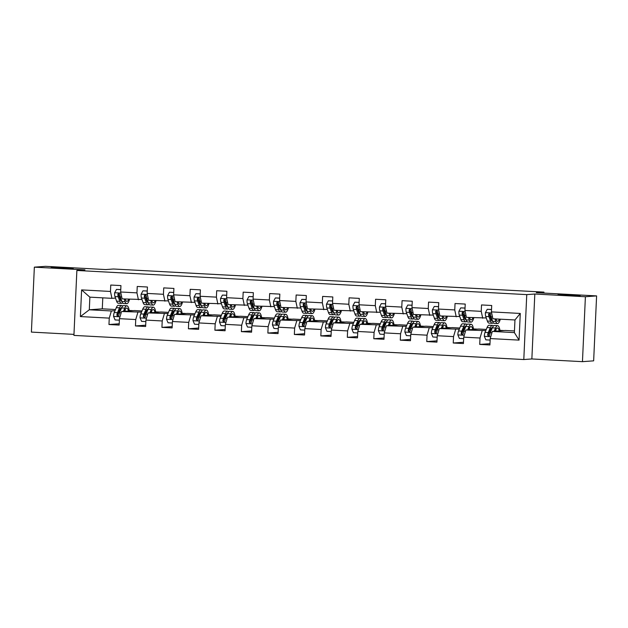<?xml version="1.0" encoding="UTF-8"?>
<svg xmlns="http://www.w3.org/2000/svg" width="628" height="628" viewBox="0 0 628 628"><rect width="100%" height="100%" fill="white"/><g stroke="black" fill="none" stroke-linecap="round" stroke-linejoin="round"><path stroke-width="0.94" d="M558.064 294.556L580.17 295.647L567.476 295.419L558.064 294.556M51.151 267.347L73.256 268.439L60.563 268.219L51.151 267.347M582.454 361.665L593.648 360.841L596.6 295.906L585.398 296.738L534.813 294.022L526.751 294.618L523.799 359.546L531.861 358.949L582.454 361.665L585.398 296.738M526.751 294.618L76.875 270.472L73.923 335.399L523.799 359.546M76.875 270.472L84.937 269.875L34.352 267.159L31.4 332.094L73.971 334.379M34.352 267.159L45.546 266.335L105.81 269.569L113.433 269.004L543.95 292.114L536.336 292.672L596.6 295.906M514.458 330.948L505.305 330.461L492.321 331.419L514.387 332.605L514.96 319.966L492.894 318.781L491.418 311.896L491.708 305.491L481.519 304.941L481.229 311.347L464.932 310.475L465.222 304.07L455.041 303.52L454.75 309.926L438.454 309.055L438.744 302.649L428.555 302.099L428.265 308.505L411.968 307.634L412.258 301.228L402.077 300.679L401.779 307.084L385.482 306.213L385.773 299.807L375.591 299.258L375.301 305.663L359.004 304.792L359.295 298.386L349.105 297.837L348.815 304.242L332.518 303.371L332.809 296.966L322.627 296.416L322.337 302.822L306.032 301.942L306.331 295.545L296.141 294.995L295.851 301.401L279.554 300.522L279.845 294.116L269.655 293.574L269.365 299.98L253.068 299.101L253.359 292.695L243.177 292.153L242.887 298.559L226.59 297.68L226.881 291.274L216.691 290.733L216.401 297.138L200.104 296.259L200.395 289.853L190.206 289.312L189.915 295.717L173.618 294.838L173.909 288.433L163.727 287.891L163.437 294.296L147.14 293.417L147.431 287.012L137.242 286.462L136.951 292.868L120.654 291.996L120.945 285.591L110.756 285.041L110.465 291.447L81.609 289.901L80.4 316.575L89.302 309.785L111.368 310.97L115.01 310.703M491.418 311.896L520.274 313.443L519.066 340.117L490.209 338.571L489.919 344.976L479.729 344.427L489.973 343.673M80.4 316.575L109.256 318.121L108.966 324.527L119.155 325.076L119.446 318.671L135.742 319.542L135.452 325.948L145.633 326.497L145.924 320.092L162.22 320.963L161.93 327.369L172.119 327.918L172.41 321.512L188.706 322.392L188.416 328.797L198.605 329.339L198.895 322.933L215.192 323.812L214.902 330.218L225.083 330.76L225.374 324.354L241.67 325.233L241.38 331.639L251.569 332.181L251.859 325.775L268.156 326.654L267.866 333.06L278.047 333.601L278.345 327.196L294.642 328.075L294.351 334.481L304.533 335.022L304.823 328.617L321.12 329.496L320.829 335.901L331.019 336.443L331.309 330.045L347.606 330.917L347.315 337.322L357.497 337.872L357.787 331.466L374.092 332.338L373.793 338.743L383.983 339.293L384.273 332.887L400.57 333.758L400.279 340.164L410.469 340.714L410.759 334.308L427.056 335.179L426.765 341.585L436.947 342.134L437.237 335.729L453.534 336.6L453.243 343.006L463.433 343.555L463.723 337.15L480.02 338.021L479.729 344.427M464.932 310.475L466.408 317.36L486.268 317.972M490.413 317.666L491.3 317.603M490.711 330.234L490.248 330.273M485.782 330.603L465.835 329.998L478.826 329.033L486.268 329.433M482.704 318.239L481.229 311.347M480.02 338.021L482.131 330.87M463.723 337.15L465.835 329.998M438.454 309.055L439.922 315.939L459.782 316.551M463.927 316.245L464.814 316.182M464.233 328.813L463.762 328.852M459.296 329.182L439.349 328.577L452.341 327.612L459.79 328.012M456.218 316.818L454.75 309.926M453.534 336.6L455.645 329.449M437.237 335.729L439.349 328.577M411.968 307.634L413.444 314.518L433.304 315.13M437.449 314.824L438.328 314.761M437.747 327.392L437.276 327.431M432.81 327.761L412.871 327.157L425.855 326.191L433.304 326.591M429.74 315.397L428.265 308.505M427.056 335.179L429.167 328.028M410.759 334.308L412.871 327.157M385.482 306.213L386.958 313.097L406.818 313.71M410.963 313.403L411.85 313.341M411.262 325.971L410.798 326.011M406.332 326.34L386.385 325.736L399.377 324.77L406.818 325.171M403.255 313.969L401.779 307.084M400.57 333.758L402.681 326.607M384.273 332.887L386.385 325.736M359.004 304.792L360.472 311.676L380.333 312.289M384.477 311.983L385.364 311.912M384.783 324.55L384.312 324.59M379.846 324.919L359.899 324.315L372.891 323.349L380.34 323.75M376.769 312.548L375.301 305.663M374.092 332.338L376.196 325.186M357.787 331.466L359.899 324.315M332.518 303.371L333.994 310.256L353.854 310.868M357.999 310.562L358.886 310.491M358.298 323.13L357.827 323.161M353.36 323.499L333.421 322.886L346.413 321.929L353.854 322.329M350.291 311.127L348.815 304.242M347.606 330.917L349.718 323.765M331.309 330.045L333.421 322.886M306.032 301.942L307.508 308.835L327.369 309.447M331.513 309.141L332.4 309.07M331.82 321.709L331.349 321.74M326.882 322.07L306.935 321.465L319.927 320.508L327.369 320.908M323.805 309.706L322.337 302.822M321.12 329.496L323.232 322.345M304.823 328.617L306.935 321.465M279.554 300.522L281.022 307.414L300.883 308.026M305.027 307.72L305.914 307.649M305.334 320.288L304.863 320.319M300.396 320.649L280.449 320.045L293.441 319.087L300.891 319.487M297.327 308.285L295.851 301.401M294.642 328.075L296.746 320.924M278.345 327.196L280.449 320.045M253.068 299.101L254.544 305.993L274.405 306.605M278.549 306.299L279.436 306.229M278.848 318.867L278.377 318.898M273.91 319.228L253.971 318.624L266.963 317.666L274.405 318.066M270.841 306.864L269.365 299.98M268.156 326.654L270.268 319.503M251.859 325.775L253.971 318.624M226.59 297.68L228.058 304.572L247.919 305.184M252.064 304.87L252.951 304.808M252.37 317.446L251.899 317.478M247.432 317.807L227.485 317.203L240.477 316.245L247.919 316.645M244.355 305.444L242.887 298.559M241.67 325.233L243.782 318.082M225.374 324.354L227.485 317.203M200.104 296.259L201.58 303.151L221.433 303.756M225.578 303.45L226.465 303.387M225.884 316.025L225.413 316.057M220.946 316.386L200.999 315.782L213.991 314.824L221.441 315.225M217.877 304.023L216.401 297.138M215.192 323.812L217.304 316.661M198.895 322.933L200.999 315.782M173.618 294.838L175.094 301.723L194.955 302.335M199.1 302.029L199.987 301.966M199.398 314.604L198.927 314.636M194.46 314.966L174.521 314.361L187.513 313.403L194.955 313.804M191.391 302.602L189.915 295.717M188.706 322.392L190.818 315.232M172.41 321.512L174.521 314.361M147.14 293.417L148.608 300.302L168.469 300.914M172.614 300.608L173.501 300.545M172.92 313.184L172.449 313.215M167.982 313.545L148.035 312.94L161.027 311.983L168.477 312.383M164.905 301.181L163.437 294.296M162.22 320.963L164.332 313.812M145.924 320.092L148.035 312.94M120.654 291.996L122.13 298.881L141.983 299.493M146.136 299.187L147.015 299.124M146.434 311.763L145.963 311.794M141.496 312.124L121.557 311.519L134.541 310.562L141.991 310.962M138.427 299.76L136.951 292.868M135.742 319.542L137.854 312.391M119.446 318.671L121.557 311.519M81.609 289.901L89.875 297.154L111.941 298.339L115.505 298.072M119.65 297.766L120.537 297.703M119.948 310.334L119.477 310.373M102.788 297.845L102.286 308.827L115.505 309.533M102.286 308.827L89.302 309.785L89.875 297.154M111.941 298.339L110.465 291.447M109.256 318.121L111.368 310.97M543.903 293.08L543.95 292.114M129.187 310.444L133.167 310.664M155.666 311.865L159.645 312.085M182.151 313.294L186.131 313.505M208.637 314.714L212.617 314.926M235.115 316.135L239.095 316.347M261.601 317.556L265.581 317.768M288.087 318.977L292.067 319.189M314.565 320.398L318.545 320.61M341.051 321.819L345.031 322.031M367.537 323.239L371.517 323.451M394.015 324.66L397.995 324.872M420.501 326.081L424.481 326.293M446.979 327.502L450.959 327.714M473.465 328.923L477.445 329.135M499.951 330.344L503.931 330.556M519.066 340.117L514.387 332.605M514.96 319.966L520.274 313.443M490.209 338.571L492.321 331.419M108.966 324.527L119.21 323.773M124.752 310.64L125.223 310.664M129.258 310.876L129.808 310.907M151.23 312.061L151.709 312.085M155.736 312.304L156.286 312.328M135.452 325.948L145.696 325.194M177.716 313.482L178.187 313.505M182.222 313.725L182.772 313.749M161.93 327.369L172.174 326.615M204.202 314.903L204.673 314.926M208.7 315.146L209.257 315.17M188.416 328.797L198.66 328.036M230.68 316.324L231.159 316.347M235.186 316.567L235.736 316.591M214.902 330.218L225.146 329.457M257.166 317.744L257.637 317.768M261.672 317.988L262.221 318.019M241.38 331.639L251.624 330.877M283.652 319.165L284.123 319.189M288.15 319.409L288.707 319.44M267.866 333.06L278.11 332.298M310.13 320.586L310.609 320.61M314.636 320.829L315.185 320.861M294.351 334.481L304.596 333.719M336.616 322.007L337.087 322.031M341.122 322.25L341.671 322.282M320.829 335.901L331.074 335.14M363.102 323.428L363.573 323.451M367.6 323.671L368.157 323.703M347.315 337.322L357.56 336.561M389.58 324.849L390.059 324.88M394.086 325.092L394.635 325.123M373.793 338.743L384.046 337.99M416.066 326.27L416.537 326.301M420.572 326.513L421.121 326.544M400.279 340.164L410.524 339.41M442.552 327.69L443.023 327.722M447.05 327.934L447.607 327.965M426.765 341.585L437.01 340.831M469.03 329.119L469.501 329.143M473.536 329.355L474.085 329.386M453.243 343.006L463.495 342.252M495.516 330.54L495.987 330.564M500.021 330.775L500.571 330.807M534.813 294.022L531.861 358.949M120.764 289.641L116.47 289.406L114.618 292.829A4.655 1.177 93.1 0 0 114.979 296.589L116.596 301.157A13.447 3.407 93.1 0 0 118.26 303.214L121.487 303.395A13.447 3.407 93.1 0 0 122.538 302.829M120.097 299.046A11.163 2.834 93.1 0 0 120.56 297.774M124.156 298.991L125.082 301.613A13.447 3.407 93.1 0 0 126.754 303.677A13.447 3.407 93.1 0 0 129.541 299.281M125.262 299.054L125.49 299.682A11.163 2.834 93.1 0 0 126.872 301.393A11.163 2.834 93.1 0 0 128.693 299.234M120.764 289.563L116.47 289.406M126.754 303.677L123.528 303.497A13.447 3.407 -86.9 0 1 121.856 301.44L120.238 296.871A4.655 1.177 -86.9 0 1 119.87 294.422L118.739 293.315L117.836 294.312A4.655 1.177 93.1 0 0 118.205 296.761L119.822 301.33A13.447 3.407 93.1 0 0 121.487 303.395M121.738 301.102A11.163 2.834 -86.9 0 1 121.612 301.11A11.163 2.834 -86.9 0 1 120.223 299.399L118.606 294.83A2.371 0.604 -86.9 0 1 118.48 294.265L117.836 294.312M124.47 311.3L125.019 310.004A11.163 2.834 -86.9 0 1 126.754 308.058A11.163 2.834 -86.9 0 1 128.489 311.009M123.41 311.378L124.784 308.12A13.447 3.407 -86.9 0 1 126.88 305.781A13.447 3.407 -86.9 0 1 129.266 310.946M119.375 320.17L115.081 319.942L113.55 316.339A4.655 1.177 -86.9 0 1 114.257 312.501L116.298 307.665A13.447 3.407 -86.9 0 1 118.386 305.318L121.612 305.498A13.447 3.407 93.1 0 0 119.524 307.838L117.483 312.673A4.655 1.177 93.1 0 0 116.887 315.193L117.915 316.308L118.928 315.303A4.655 1.177 -86.9 0 1 119.516 312.783L121.565 307.948A13.447 3.407 -86.9 0 1 123.653 305.601L126.88 305.781M119.775 309.683A11.163 2.834 -86.9 0 1 120.152 311.284M125.349 311.237A11.163 2.834 93.1 0 0 125.035 309.965M122.601 306.166A13.447 3.407 93.1 0 0 121.612 305.498M116.887 315.193L117.53 315.146A2.371 0.604 -86.9 0 1 117.711 314.557L119.76 309.722A11.163 2.834 -86.9 0 1 121.494 307.775A11.163 2.834 -86.9 0 1 121.628 307.799M147.242 291.062L142.956 290.827L141.096 294.249A4.655 1.177 93.1 0 0 141.457 298.01L143.074 302.578A13.447 3.407 93.1 0 0 144.746 304.643L147.972 304.816A13.447 3.407 93.1 0 0 149.024 304.25M146.583 300.467A11.163 2.834 93.1 0 0 147.046 299.195M150.642 300.412L151.568 303.034A13.447 3.407 93.1 0 0 153.232 305.098A13.447 3.407 93.1 0 0 156.027 300.702M151.748 300.474L151.968 301.102A11.163 2.834 93.1 0 0 153.358 302.814A11.163 2.834 93.1 0 0 155.179 300.655M147.25 290.984L142.956 290.827M153.232 305.098L150.006 304.925A13.447 3.407 -86.9 0 1 148.341 302.861L146.724 298.292A4.655 1.177 -86.9 0 1 146.355 295.843L145.225 294.736L144.314 295.733A4.655 1.177 93.1 0 0 144.683 298.182L146.3 302.751A13.447 3.407 93.1 0 0 147.972 304.816M148.224 302.523A11.163 2.834 -86.9 0 1 148.09 302.531A11.163 2.834 -86.9 0 1 146.709 300.82L145.092 296.251A2.371 0.604 -86.9 0 1 144.966 295.686L144.314 295.733M173.728 292.483L169.434 292.248L167.582 295.67A4.655 1.177 93.1 0 0 167.943 299.43L169.56 303.999A13.447 3.407 93.1 0 0 171.232 306.064L174.458 306.236A13.447 3.407 93.1 0 0 175.502 305.671M173.069 301.887A11.163 2.834 93.1 0 0 173.524 300.616M177.12 301.833L178.046 304.454A13.447 3.407 93.1 0 0 179.718 306.519A13.447 3.407 93.1 0 0 182.513 302.123M178.234 301.895L178.454 302.523A11.163 2.834 93.1 0 0 179.844 304.235A11.163 2.834 93.1 0 0 181.665 302.076M173.728 292.405L169.434 292.248M179.718 306.519L176.492 306.346A13.447 3.407 -86.9 0 1 174.82 304.282L173.202 299.713A4.655 1.177 -86.9 0 1 172.841 297.264L171.711 296.157L170.8 297.154A4.655 1.177 93.1 0 0 171.169 299.603L172.786 304.172A13.447 3.407 93.1 0 0 174.458 306.236M174.702 303.944A11.163 2.834 -86.9 0 1 174.576 303.952A11.163 2.834 -86.9 0 1 173.195 302.241L171.577 297.672A2.371 0.604 -86.9 0 1 171.444 297.107L170.8 297.154M150.956 312.728L151.505 311.425A11.163 2.834 -86.9 0 1 153.24 309.478A11.163 2.834 -86.9 0 1 154.975 312.43M149.888 312.807L151.269 309.541A13.447 3.407 -86.9 0 1 153.358 307.202A13.447 3.407 -86.9 0 1 155.744 312.367M145.861 321.591L141.567 321.363L140.028 317.76A4.655 1.177 -86.9 0 1 140.735 313.921L142.784 309.086A13.447 3.407 -86.9 0 1 144.872 306.747L148.098 306.919A13.447 3.407 93.1 0 0 146.01 309.259L143.961 314.094A4.655 1.177 93.1 0 0 143.372 316.614L144.393 317.729L145.406 316.724A4.655 1.177 -86.9 0 1 146.002 314.204L148.043 309.369A13.447 3.407 -86.9 0 1 150.131 307.029L153.358 307.202M146.253 311.103A11.163 2.834 -86.9 0 1 146.63 312.713M151.835 312.658A11.163 2.834 93.1 0 0 151.521 311.386M149.087 307.587A13.447 3.407 93.1 0 0 148.098 306.919M143.372 316.614L144.016 316.567A2.371 0.604 -86.9 0 1 144.197 315.978L146.238 311.143A11.163 2.834 -86.9 0 1 147.972 309.196A11.163 2.834 -86.9 0 1 148.106 309.219M177.434 314.149L177.983 312.846A11.163 2.834 -86.9 0 1 179.718 310.899A11.163 2.834 -86.9 0 1 181.453 313.851M176.374 314.228L177.755 310.962A13.447 3.407 -86.9 0 1 179.844 308.623A13.447 3.407 -86.9 0 1 182.23 313.788M172.339 323.012L168.053 322.784L166.514 319.181A4.655 1.177 -86.9 0 1 167.221 315.342L169.262 310.507A13.447 3.407 -86.9 0 1 171.358 308.167L174.584 308.34A13.447 3.407 93.1 0 0 172.488 310.679L170.447 315.515A4.655 1.177 93.1 0 0 169.85 318.035L170.879 319.15L171.891 318.145A4.655 1.177 -86.9 0 1 172.48 315.625L174.529 310.789A13.447 3.407 -86.9 0 1 176.617 308.45L179.844 308.623M172.739 312.524A11.163 2.834 -86.9 0 1 173.116 314.133M178.313 314.079A11.163 2.834 93.1 0 0 177.999 312.807M175.565 309.007A13.447 3.407 93.1 0 0 174.584 308.34M169.85 318.035L170.494 317.988A2.371 0.604 -86.9 0 1 170.683 317.399L172.724 312.563A11.163 2.834 -86.9 0 1 174.458 310.617A11.163 2.834 -86.9 0 1 174.592 310.64M200.214 293.904L195.92 293.669L194.06 297.091A4.655 1.177 93.1 0 0 194.429 300.851L196.046 305.42A13.447 3.407 93.1 0 0 197.71 307.485L200.936 307.657A13.447 3.407 93.1 0 0 201.988 307.092M199.547 303.308A11.163 2.834 93.1 0 0 200.01 302.037M203.605 303.253L204.532 305.875A13.447 3.407 93.1 0 0 206.204 307.94A13.447 3.407 93.1 0 0 208.991 303.544M204.712 303.316L204.94 303.944A11.163 2.834 93.1 0 0 206.322 305.655A11.163 2.834 93.1 0 0 208.143 303.497M200.214 293.826L195.92 293.669M206.204 307.94L202.977 307.767A13.447 3.407 -86.9 0 1 201.305 305.703L199.688 301.134A4.655 1.177 -86.9 0 1 199.319 298.685L198.189 297.578L197.286 298.575A4.655 1.177 93.1 0 0 197.655 301.024L199.272 305.593A13.447 3.407 93.1 0 0 200.936 307.657M201.188 305.373A11.163 2.834 -86.9 0 1 201.062 305.373A11.163 2.834 -86.9 0 1 199.673 303.662L198.056 299.093A2.371 0.604 -86.9 0 1 197.93 298.528L197.286 298.575M226.692 295.325L222.406 295.089L220.546 298.512A4.655 1.177 93.1 0 0 220.907 302.272L222.524 306.841A13.447 3.407 93.1 0 0 224.196 308.905L227.422 309.078A13.447 3.407 93.1 0 0 228.474 308.513M226.033 304.729A11.163 2.834 93.1 0 0 226.496 303.457M230.091 304.674L231.018 307.296A13.447 3.407 93.1 0 0 232.682 309.361A13.447 3.407 93.1 0 0 235.476 304.965M231.198 304.737L231.418 305.365A11.163 2.834 93.1 0 0 232.807 307.076A11.163 2.834 93.1 0 0 234.629 304.925M226.7 295.246L222.406 295.089M232.682 309.361L229.456 309.188A13.447 3.407 -86.9 0 1 227.791 307.123L226.174 302.555A4.655 1.177 -86.9 0 1 225.805 300.106L224.675 298.999L223.764 299.996A4.655 1.177 93.1 0 0 224.133 302.445L225.75 307.014A13.447 3.407 93.1 0 0 227.422 309.078M227.674 306.794A11.163 2.834 -86.9 0 1 227.54 306.794A11.163 2.834 -86.9 0 1 226.159 305.082L224.541 300.514A2.371 0.604 -86.9 0 1 224.416 299.949L223.764 299.996M253.178 296.746L248.884 296.518L247.032 299.933A4.655 1.177 93.1 0 0 247.393 303.693L249.01 308.262A13.447 3.407 93.1 0 0 250.682 310.326L253.9 310.499A13.447 3.407 93.1 0 0 254.952 309.942M252.519 306.15A11.163 2.834 93.1 0 0 252.974 304.878M256.569 306.103L257.496 308.717A13.447 3.407 93.1 0 0 259.168 310.781A13.447 3.407 93.1 0 0 261.962 306.386M257.684 306.158L257.904 306.786A11.163 2.834 93.1 0 0 259.286 308.497A11.163 2.834 93.1 0 0 261.115 306.346M253.178 296.667L248.884 296.518M259.168 310.781L255.941 310.609A13.447 3.407 -86.9 0 1 254.269 308.544L252.652 303.976A4.655 1.177 -86.9 0 1 252.291 301.526L251.161 300.427L250.25 301.416A4.655 1.177 93.1 0 0 250.619 303.866L252.236 308.434A13.447 3.407 93.1 0 0 253.9 310.499M254.152 308.215A11.163 2.834 -86.9 0 1 254.026 308.215A11.163 2.834 -86.9 0 1 252.644 306.503L251.027 301.935A2.371 0.604 -86.9 0 1 250.894 301.369L250.25 301.416M203.919 315.57L204.469 314.267A11.163 2.834 -86.9 0 1 206.204 312.32A11.163 2.834 -86.9 0 1 207.939 315.272M202.86 315.649L204.233 312.383A13.447 3.407 -86.9 0 1 206.329 310.044A13.447 3.407 -86.9 0 1 208.716 315.217M198.825 324.433L194.531 324.205L192.992 320.602A4.655 1.177 -86.9 0 1 193.707 316.763L195.748 311.928A13.447 3.407 -86.9 0 1 197.836 309.588L201.062 309.761A13.447 3.407 93.1 0 0 198.974 312.1L196.933 316.936A4.655 1.177 93.1 0 0 196.336 319.456L197.365 320.57L198.369 319.566A4.655 1.177 -86.9 0 1 198.966 317.046L201.007 312.21A13.447 3.407 -86.9 0 1 203.103 309.871L206.329 310.044M199.225 313.945A11.163 2.834 -86.9 0 1 199.602 315.554M204.799 315.499A11.163 2.834 93.1 0 0 204.485 314.228M202.051 310.428A13.447 3.407 93.1 0 0 201.062 309.761M196.336 319.456L196.98 319.409A2.371 0.604 -86.9 0 1 197.161 318.82L199.209 313.984A11.163 2.834 -86.9 0 1 200.944 312.038A11.163 2.834 -86.9 0 1 201.078 312.061M230.405 316.991L230.955 315.688A11.163 2.834 -86.9 0 1 232.69 313.741A11.163 2.834 -86.9 0 1 234.425 316.693M229.338 317.069L230.719 313.804A13.447 3.407 -86.9 0 1 232.807 311.464A13.447 3.407 -86.9 0 1 235.194 316.638M225.311 325.861L221.017 325.626L219.478 322.031A4.655 1.177 -86.9 0 1 220.185 318.184L222.234 313.348A13.447 3.407 -86.9 0 1 224.322 311.009L227.548 311.182A13.447 3.407 93.1 0 0 225.46 313.521L223.411 318.357A4.655 1.177 93.1 0 0 222.822 320.877L223.843 321.991L224.855 320.986A4.655 1.177 -86.9 0 1 225.452 318.467L227.493 313.631A13.447 3.407 -86.9 0 1 229.581 311.292L232.807 311.464M225.703 315.366A11.163 2.834 -86.9 0 1 226.08 316.975M231.285 316.92A11.163 2.834 93.1 0 0 230.971 315.649M228.529 311.849A13.447 3.407 93.1 0 0 227.548 311.182M222.822 320.877L223.466 320.829A2.371 0.604 -86.9 0 1 223.647 320.241L225.688 315.405A11.163 2.834 -86.9 0 1 227.422 313.458A11.163 2.834 -86.9 0 1 227.556 313.482M256.883 318.412L257.433 317.109A11.163 2.834 -86.9 0 1 259.168 315.162A11.163 2.834 -86.9 0 1 260.903 318.113M255.824 318.49L257.205 315.225A13.447 3.407 -86.9 0 1 259.293 312.885A13.447 3.407 -86.9 0 1 261.68 318.058M251.789 327.282L247.503 327.047L245.964 323.451A4.655 1.177 -86.9 0 1 246.671 319.605L248.712 314.769A13.447 3.407 -86.9 0 1 250.808 312.43L254.034 312.603A13.447 3.407 93.1 0 0 251.938 314.942L249.897 319.778A4.655 1.177 93.1 0 0 249.3 322.297L250.329 323.412L251.341 322.407A4.655 1.177 -86.9 0 1 251.93 319.887L253.979 315.052A13.447 3.407 -86.9 0 1 256.067 312.713L259.293 312.885M252.189 316.787A11.163 2.834 -86.9 0 1 252.566 318.396M257.763 318.349A11.163 2.834 93.1 0 0 257.449 317.069M255.015 313.27A13.447 3.407 93.1 0 0 254.034 312.603M249.3 322.297L249.944 322.25A2.371 0.604 -86.9 0 1 250.132 321.662L252.173 316.826A11.163 2.834 -86.9 0 1 253.908 314.879A11.163 2.834 -86.9 0 1 254.042 314.903M283.369 319.833L283.919 318.529A11.163 2.834 -86.9 0 1 285.654 316.591A11.163 2.834 -86.9 0 1 287.389 319.534M282.31 319.911L283.683 316.645A13.447 3.407 -86.9 0 1 285.779 314.306A13.447 3.407 -86.9 0 1 288.166 319.479M278.275 328.703L273.981 328.468L272.442 324.872A4.655 1.177 -86.9 0 1 273.156 321.026L275.197 316.19A13.447 3.407 -86.9 0 1 277.286 313.851L280.512 314.024A13.447 3.407 93.1 0 0 278.424 316.363L276.375 321.198A4.655 1.177 93.1 0 0 275.786 323.726L276.815 324.833L277.819 323.828A4.655 1.177 -86.9 0 1 278.416 321.308L280.457 316.473A13.447 3.407 -86.9 0 1 282.553 314.133L285.779 314.306M278.675 318.208A11.163 2.834 -86.9 0 1 279.044 319.817M284.249 319.77A11.163 2.834 93.1 0 0 283.935 318.49M281.501 314.691A13.447 3.407 93.1 0 0 280.512 314.024M275.786 323.726L276.43 323.671A2.371 0.604 -86.9 0 1 276.61 323.082L278.659 318.247A11.163 2.834 -86.9 0 1 280.394 316.308A11.163 2.834 -86.9 0 1 280.528 316.324M309.855 321.253L310.405 319.95A11.163 2.834 -86.9 0 1 312.14 318.011A11.163 2.834 -86.9 0 1 313.874 320.955M308.788 321.332L310.169 318.066A13.447 3.407 -86.9 0 1 312.257 315.727A13.447 3.407 -86.9 0 1 314.644 320.9M304.753 330.124L300.467 329.888L298.928 326.293A4.655 1.177 -86.9 0 1 299.635 322.454L301.683 317.611A13.447 3.407 -86.9 0 1 303.771 315.272L306.998 315.444A13.447 3.407 93.1 0 0 304.91 317.784L302.861 322.627A4.655 1.177 93.1 0 0 302.272 325.147L303.293 326.254L304.305 325.257A4.655 1.177 -86.9 0 1 304.902 322.729L306.943 317.894A13.447 3.407 -86.9 0 1 309.031 315.554L312.257 315.727M305.153 319.628A11.163 2.834 -86.9 0 1 305.53 321.238M310.734 321.191A11.163 2.834 93.1 0 0 310.42 319.911M307.979 316.112A13.447 3.407 93.1 0 0 306.998 315.444M302.272 325.147L302.916 325.1A2.371 0.604 -86.9 0 1 303.096 324.511L305.137 319.668A11.163 2.834 -86.9 0 1 306.872 317.729A11.163 2.834 -86.9 0 1 307.006 317.744M336.333 322.674L336.883 321.371A11.163 2.834 -86.9 0 1 338.618 319.432A11.163 2.834 -86.9 0 1 340.352 322.376M335.274 322.753L336.655 319.487A13.447 3.407 -86.9 0 1 338.743 317.148A13.447 3.407 -86.9 0 1 341.13 322.321M331.239 331.545L326.952 331.309L325.414 327.714A4.655 1.177 -86.9 0 1 326.12 323.875L328.161 319.032A13.447 3.407 -86.9 0 1 330.257 316.693L333.476 316.865A13.447 3.407 93.1 0 0 331.388 319.205L329.347 324.048A4.655 1.177 93.1 0 0 328.75 326.568L329.779 327.675L330.791 326.678A4.655 1.177 -86.9 0 1 331.38 324.158L333.429 319.314A13.447 3.407 -86.9 0 1 335.517 316.975L338.743 317.148M331.639 321.049A11.163 2.834 -86.9 0 1 332.016 322.659M337.212 322.611A11.163 2.834 93.1 0 0 336.898 321.332M334.465 317.533A13.447 3.407 93.1 0 0 333.476 316.865M328.75 326.568L329.394 326.521A2.371 0.604 -86.9 0 1 329.574 325.932L331.623 321.089A11.163 2.834 -86.9 0 1 333.358 319.15A11.163 2.834 -86.9 0 1 333.492 319.165M362.819 324.095L363.369 322.792A11.163 2.834 -86.9 0 1 365.104 320.853A11.163 2.834 -86.9 0 1 366.838 323.797M361.759 324.174L363.133 320.908A13.447 3.407 -86.9 0 1 365.229 318.569A13.447 3.407 -86.9 0 1 367.615 323.742M357.724 332.966L353.431 332.738L351.892 329.135A4.655 1.177 -86.9 0 1 352.606 325.296L354.647 320.453A13.447 3.407 -86.9 0 1 356.735 318.113L359.962 318.286A13.447 3.407 93.1 0 0 357.874 320.625L355.825 325.469A4.655 1.177 93.1 0 0 355.236 327.989L356.264 329.096L357.269 328.099A4.655 1.177 -86.9 0 1 357.866 325.579L359.907 320.735A13.447 3.407 -86.9 0 1 362.003 318.396L365.229 318.569M358.117 322.47A11.163 2.834 -86.9 0 1 358.494 324.079M363.698 324.032A11.163 2.834 93.1 0 0 363.384 322.753M360.951 318.953A13.447 3.407 93.1 0 0 359.962 318.286M355.236 327.989L355.88 327.942A2.371 0.604 -86.9 0 1 356.06 327.353L358.101 322.509A11.163 2.834 -86.9 0 1 359.844 320.57A11.163 2.834 -86.9 0 1 359.97 320.586M389.297 325.516L389.855 324.213A11.163 2.834 -86.9 0 1 391.589 322.274A11.163 2.834 -86.9 0 1 393.316 325.218M388.237 325.594L389.619 322.329A13.447 3.407 -86.9 0 1 391.707 319.99A13.447 3.407 -86.9 0 1 394.094 325.163M384.203 334.386L379.916 334.159L378.378 330.556A4.655 1.177 -86.9 0 1 379.084 326.717L381.133 321.874A13.447 3.407 -86.9 0 1 383.221 319.534L386.448 319.707A13.447 3.407 93.1 0 0 384.352 322.046L382.311 326.89A4.655 1.177 93.1 0 0 381.714 329.41L382.742 330.516L383.755 329.519A4.655 1.177 -86.9 0 1 384.352 327L386.393 322.156A13.447 3.407 -86.9 0 1 388.481 319.817L391.707 319.99M384.603 323.899A11.163 2.834 -86.9 0 1 384.98 325.5M390.184 325.453A11.163 2.834 93.1 0 0 389.87 324.181M387.429 320.374A13.447 3.407 93.1 0 0 386.448 319.707M381.714 329.41L382.366 329.362A2.371 0.604 -86.9 0 1 382.546 328.774L384.587 323.93A11.163 2.834 -86.9 0 1 386.322 321.991A11.163 2.834 -86.9 0 1 386.456 322.007M415.783 326.937L416.333 325.634A11.163 2.834 -86.9 0 1 418.067 323.695A11.163 2.834 -86.9 0 1 419.802 326.639M414.723 327.015L416.105 323.75A13.447 3.407 -86.9 0 1 418.193 321.41A13.447 3.407 -86.9 0 1 420.579 326.584M410.688 335.807L406.402 335.58L404.864 331.976A4.655 1.177 -86.9 0 1 405.57 328.138L407.611 323.294A13.447 3.407 -86.9 0 1 409.707 320.955L412.926 321.128A13.447 3.407 93.1 0 0 410.838 323.467L408.797 328.311A4.655 1.177 93.1 0 0 408.2 330.83L409.228 331.937L410.241 330.94A4.655 1.177 -86.9 0 1 410.83 328.42L412.879 323.577A13.447 3.407 -86.9 0 1 414.967 321.238L418.193 321.41M411.089 325.32A11.163 2.834 -86.9 0 1 411.466 326.921M416.662 326.874A11.163 2.834 93.1 0 0 416.348 325.602M413.915 321.795A13.447 3.407 93.1 0 0 412.926 321.128M408.2 330.83L408.844 330.783A2.371 0.604 -86.9 0 1 409.024 330.195L411.073 325.351A11.163 2.834 -86.9 0 1 412.808 323.412A11.163 2.834 -86.9 0 1 412.941 323.428M442.269 328.358L442.819 327.055A11.163 2.834 -86.9 0 1 444.553 325.116A11.163 2.834 -86.9 0 1 446.288 328.059M441.209 328.436L442.583 325.171A13.447 3.407 -86.9 0 1 444.671 322.831A13.447 3.407 -86.9 0 1 447.065 328.004M437.174 337.228L432.88 337.001L431.342 333.397A4.655 1.177 -86.9 0 1 432.048 329.559L434.097 324.715A13.447 3.407 -86.9 0 1 436.185 322.376L439.412 322.549A13.447 3.407 93.1 0 0 437.324 324.888L435.275 329.731A4.655 1.177 93.1 0 0 434.686 332.251L435.714 333.358L436.719 332.361A4.655 1.177 -86.9 0 1 437.316 329.841L439.357 324.998A13.447 3.407 -86.9 0 1 441.453 322.659L444.671 322.831M434.686 332.251L435.33 332.204A2.371 0.604 -86.9 0 1 435.51 331.615L437.551 326.772A11.163 2.834 -86.9 0 1 437.944 328.342M443.148 328.295A11.163 2.834 93.1 0 0 442.834 327.023M440.401 323.224A13.447 3.407 93.1 0 0 439.412 322.549M437.551 326.772A11.163 2.834 -86.9 0 1 439.286 324.833A11.163 2.834 -86.9 0 1 439.419 324.849M468.747 329.779L469.297 328.475A11.163 2.834 -86.9 0 1 471.039 326.536A11.163 2.834 -86.9 0 1 472.766 329.48M467.687 329.857L469.069 326.591A13.447 3.407 -86.9 0 1 471.157 324.252A13.447 3.407 -86.9 0 1 473.543 329.425M463.652 338.649L459.366 338.421L457.828 334.818A4.655 1.177 -86.9 0 1 458.534 330.98L460.583 326.136A13.447 3.407 -86.9 0 1 462.671 323.797L465.898 323.969A13.447 3.407 93.1 0 0 463.802 326.309L461.761 331.152A4.655 1.177 93.1 0 0 461.164 333.672L462.192 334.787L463.205 333.782A4.655 1.177 -86.9 0 1 463.802 331.262L465.843 326.419A13.447 3.407 -86.9 0 1 467.931 324.079L471.157 324.252M464.053 328.161A11.163 2.834 -86.9 0 1 464.43 329.763M469.626 329.716A11.163 2.834 93.1 0 0 469.312 328.444M466.879 324.645A13.447 3.407 93.1 0 0 465.898 323.969M461.164 333.672L461.815 333.625A2.371 0.604 -86.9 0 1 461.996 333.036L464.037 328.193A11.163 2.834 -86.9 0 1 465.772 326.254A11.163 2.834 -86.9 0 1 465.905 326.27M495.233 331.199L495.782 329.896A11.163 2.834 -86.9 0 1 497.517 327.957A11.163 2.834 -86.9 0 1 499.252 330.909M494.173 331.278L495.547 328.02A13.447 3.407 -86.9 0 1 497.643 325.673A13.447 3.407 -86.9 0 1 500.029 330.846M490.138 340.07L485.844 339.842L484.314 336.239A4.655 1.177 -86.9 0 1 485.02 332.4L487.061 327.557A13.447 3.407 -86.9 0 1 489.149 325.218L492.376 325.39A13.447 3.407 93.1 0 0 490.287 327.738L488.246 332.573A4.655 1.177 93.1 0 0 487.65 335.093L488.678 336.208L489.691 335.203A4.655 1.177 -86.9 0 1 490.28 332.683L492.328 327.84A13.447 3.407 -86.9 0 1 494.417 325.5L497.643 325.673M490.539 329.582A11.163 2.834 -86.9 0 1 490.915 331.184M496.112 331.137A11.163 2.834 93.1 0 0 495.798 329.865M493.365 326.065A13.447 3.407 93.1 0 0 492.376 325.39M487.65 335.093L488.294 335.046A2.371 0.604 -86.9 0 1 488.474 334.457L490.523 329.621A11.163 2.834 -86.9 0 1 492.258 327.675A11.163 2.834 -86.9 0 1 492.391 327.698M279.656 298.167L275.37 297.939L273.51 301.354A4.655 1.177 93.1 0 0 273.879 305.114L275.496 309.683A13.447 3.407 93.1 0 0 277.16 311.747L280.386 311.92A13.447 3.407 93.1 0 0 281.438 311.362M278.997 307.571A11.163 2.834 93.1 0 0 279.46 306.307M283.055 307.524L283.982 310.138A13.447 3.407 93.1 0 0 285.654 312.202A13.447 3.407 93.1 0 0 288.44 307.806M284.162 307.579L284.39 308.207A11.163 2.834 93.1 0 0 285.771 309.918A11.163 2.834 93.1 0 0 287.593 307.767M279.664 298.088L275.37 297.939M285.654 312.202L282.427 312.03A13.447 3.407 -86.9 0 1 280.755 309.965L279.138 305.396A4.655 1.177 -86.9 0 1 278.769 302.947L277.639 301.848L276.736 302.837A4.655 1.177 93.1 0 0 277.105 305.286L278.722 309.855A13.447 3.407 93.1 0 0 280.386 311.92M280.637 309.635A11.163 2.834 -86.9 0 1 280.512 309.635A11.163 2.834 -86.9 0 1 279.122 307.924L277.505 303.355A2.371 0.604 -86.9 0 1 277.38 302.79L276.736 302.837M306.142 299.587L301.856 299.36L299.996 302.774A4.655 1.177 93.1 0 0 300.357 306.535L301.974 311.103A13.447 3.407 93.1 0 0 303.646 313.168L306.872 313.341A13.447 3.407 93.1 0 0 307.924 312.783M305.483 308.992A11.163 2.834 93.1 0 0 305.946 307.728M309.541 308.945L310.468 311.559A13.447 3.407 93.1 0 0 312.132 313.623A13.447 3.407 93.1 0 0 314.926 309.235M310.648 309L310.868 309.628A11.163 2.834 93.1 0 0 312.257 311.339A11.163 2.834 93.1 0 0 314.079 309.188M306.15 299.517L301.856 299.36M312.132 313.623L308.905 313.451A13.447 3.407 -86.9 0 1 307.241 311.386L305.624 306.817A4.655 1.177 -86.9 0 1 305.255 304.368L304.125 303.269L303.214 304.258A4.655 1.177 93.1 0 0 303.583 306.707L305.2 311.276A13.447 3.407 93.1 0 0 306.872 313.341M307.123 311.056A11.163 2.834 -86.9 0 1 306.99 311.056A11.163 2.834 -86.9 0 1 305.608 309.345L303.991 304.776A2.371 0.604 -86.9 0 1 303.858 304.211L303.214 304.258M332.628 301.008L328.334 300.781L326.481 304.195A4.655 1.177 93.1 0 0 326.843 307.956L328.46 312.524A13.447 3.407 93.1 0 0 330.132 314.589L333.35 314.761A13.447 3.407 93.1 0 0 334.402 314.204M331.969 310.413A11.163 2.834 93.1 0 0 332.424 309.149M336.019 310.365L336.946 312.98A13.447 3.407 93.1 0 0 338.618 315.044A13.447 3.407 93.1 0 0 341.412 310.656M337.134 310.42L337.354 311.048A11.163 2.834 93.1 0 0 338.735 312.76A11.163 2.834 93.1 0 0 340.564 310.609M332.628 300.938L328.334 300.781M338.618 315.044L335.391 314.871A13.447 3.407 -86.9 0 1 333.719 312.807L332.102 308.238A4.655 1.177 -86.9 0 1 331.741 305.789L330.611 304.69L329.7 305.679A4.655 1.177 93.1 0 0 330.069 308.128L331.686 312.697A13.447 3.407 93.1 0 0 333.35 314.761M333.601 312.477A11.163 2.834 -86.9 0 1 333.476 312.477A11.163 2.834 -86.9 0 1 332.094 310.766L330.477 306.197A2.371 0.604 -86.9 0 1 330.344 305.632L329.7 305.679M359.106 302.429L354.82 302.201L352.96 305.616A4.655 1.177 93.1 0 0 353.329 309.376L354.946 313.945A13.447 3.407 93.1 0 0 356.61 316.01L359.836 316.182A13.447 3.407 93.1 0 0 360.888 315.625M358.447 311.833A11.163 2.834 93.1 0 0 358.91 310.57M362.505 311.786L363.431 314.4A13.447 3.407 93.1 0 0 365.096 316.465A13.447 3.407 93.1 0 0 367.89 312.077M363.612 311.841L363.84 312.469A11.163 2.834 93.1 0 0 365.221 314.181A11.163 2.834 93.1 0 0 367.042 312.03M359.114 302.358L354.82 302.201M365.096 316.465L361.877 316.292A13.447 3.407 -86.9 0 1 360.205 314.228L358.588 309.659A4.655 1.177 -86.9 0 1 358.219 307.21L357.089 306.111L356.186 307.1A4.655 1.177 93.1 0 0 356.547 309.549L358.164 314.118A13.447 3.407 93.1 0 0 359.836 316.182M360.087 313.898A11.163 2.834 -86.9 0 1 359.962 313.898A11.163 2.834 -86.9 0 1 358.572 312.187L356.955 307.618A2.371 0.604 -86.9 0 1 356.83 307.053L356.186 307.1M385.592 303.85L381.306 303.622L379.445 307.037A4.655 1.177 93.1 0 0 379.807 310.797L381.424 315.366A13.447 3.407 93.1 0 0 383.096 317.43L386.322 317.603A13.447 3.407 93.1 0 0 387.374 317.046M384.933 313.254A11.163 2.834 93.1 0 0 385.388 311.99M388.983 313.207L389.909 315.821A13.447 3.407 93.1 0 0 391.582 317.886A13.447 3.407 93.1 0 0 394.376 313.498M390.098 313.262L390.318 313.89A11.163 2.834 93.1 0 0 391.707 315.609A11.163 2.834 93.1 0 0 393.528 313.451M385.592 303.779L381.306 303.622M391.582 317.886L388.355 317.713A13.447 3.407 -86.9 0 1 386.691 315.649L385.074 311.08A4.655 1.177 -86.9 0 1 384.705 308.631L383.575 307.532L382.664 308.529A4.655 1.177 93.1 0 0 383.033 310.97L384.65 315.539A13.447 3.407 93.1 0 0 386.322 317.603M386.573 315.319A11.163 2.834 -86.9 0 1 386.44 315.327A11.163 2.834 -86.9 0 1 385.058 313.608L383.441 309.039A2.371 0.604 -86.9 0 1 383.308 308.474L382.664 308.529M412.078 305.271L407.784 305.043L405.931 308.458A4.655 1.177 93.1 0 0 406.292 312.218L407.91 316.795A13.447 3.407 93.1 0 0 409.574 318.851L412.8 319.024A13.447 3.407 93.1 0 0 413.852 318.467M411.411 314.675A11.163 2.834 93.1 0 0 411.874 313.411M415.469 314.628L416.395 317.25A13.447 3.407 93.1 0 0 418.067 319.307A13.447 3.407 93.1 0 0 420.862 314.918M416.584 314.691L416.804 315.319A11.163 2.834 93.1 0 0 418.185 317.03A11.163 2.834 93.1 0 0 420.014 314.871M412.078 305.2L407.784 305.043M418.067 319.307L414.841 319.134A13.447 3.407 -86.9 0 1 413.169 317.069L411.552 312.501A4.655 1.177 -86.9 0 1 411.183 310.059L410.053 308.952L409.15 309.949A4.655 1.177 93.1 0 0 409.519 312.399L411.136 316.967A13.447 3.407 93.1 0 0 412.8 319.024M413.051 316.74A11.163 2.834 -86.9 0 1 412.926 316.748A11.163 2.834 -86.9 0 1 411.536 315.036L409.927 310.468A2.371 0.604 -86.9 0 1 409.794 309.902L409.15 309.949M438.556 306.692L434.27 306.464L432.409 309.879A4.655 1.177 93.1 0 0 432.778 313.647L434.388 318.215A13.447 3.407 93.1 0 0 436.06 320.272L439.286 320.445A13.447 3.407 93.1 0 0 440.338 319.887M437.897 316.096A11.163 2.834 93.1 0 0 438.36 314.832M441.955 316.049L442.881 318.671A13.447 3.407 93.1 0 0 444.546 320.727A13.447 3.407 93.1 0 0 447.34 316.339M443.062 316.112L443.29 316.74A11.163 2.834 93.1 0 0 444.671 318.451A11.163 2.834 93.1 0 0 446.492 316.292M438.564 306.621L434.27 306.464M444.546 320.727L441.319 320.555A13.447 3.407 -86.9 0 1 439.655 318.498L438.038 313.929A4.655 1.177 -86.9 0 1 437.669 311.48L436.539 310.373L435.636 311.37A4.655 1.177 93.1 0 0 435.997 313.819L437.614 318.388A13.447 3.407 93.1 0 0 439.286 320.445M439.537 318.161A11.163 2.834 -86.9 0 1 439.412 318.168A11.163 2.834 -86.9 0 1 438.022 316.457L436.405 311.888A2.371 0.604 -86.9 0 1 436.279 311.323L435.636 311.37M465.042 308.113L460.748 307.885L458.895 311.307A4.655 1.177 93.1 0 0 459.256 315.068L460.874 319.636A13.447 3.407 93.1 0 0 462.546 321.693L465.772 321.866A13.447 3.407 93.1 0 0 466.824 321.308M464.382 317.517A11.163 2.834 93.1 0 0 464.838 316.253M468.433 317.47L469.359 320.092A13.447 3.407 93.1 0 0 471.031 322.148A13.447 3.407 93.1 0 0 473.826 317.76M469.548 317.533L469.768 318.161A11.163 2.834 93.1 0 0 471.157 319.872A11.163 2.834 93.1 0 0 472.978 317.713M465.042 308.042L460.748 307.885M471.031 322.148L467.805 321.976A13.447 3.407 -86.9 0 1 466.141 319.919L464.524 315.35A4.655 1.177 -86.9 0 1 464.155 312.901L463.024 311.794L462.114 312.791A4.655 1.177 93.1 0 0 462.483 315.24L464.1 319.809A13.447 3.407 93.1 0 0 465.772 321.866M466.023 319.581A11.163 2.834 -86.9 0 1 465.89 319.589A11.163 2.834 -86.9 0 1 464.508 317.878L462.891 313.309A2.371 0.604 -86.9 0 1 462.757 312.744L462.114 312.791M491.528 309.533L487.234 309.306L485.381 312.728A4.655 1.177 93.1 0 0 485.742 316.488L487.359 321.057A13.447 3.407 93.1 0 0 489.024 323.114L492.25 323.287A13.447 3.407 93.1 0 0 493.302 322.729M490.861 318.946A11.163 2.834 93.1 0 0 491.324 317.674M494.919 318.891L495.845 321.512A13.447 3.407 93.1 0 0 497.517 323.569A13.447 3.407 93.1 0 0 500.312 319.181M496.026 318.953L496.253 319.581A11.163 2.834 93.1 0 0 497.635 321.293A11.163 2.834 93.1 0 0 499.456 319.134M491.528 309.463L487.234 309.306M497.517 323.569L494.291 323.396A13.447 3.407 -86.9 0 1 492.619 321.34L491.002 316.771A4.655 1.177 -86.9 0 1 490.633 314.322L489.502 313.215L488.6 314.212A4.655 1.177 93.1 0 0 488.969 316.661L490.586 321.23A13.447 3.407 93.1 0 0 492.25 323.287M492.501 321.002A11.163 2.834 -86.9 0 1 492.376 321.01A11.163 2.834 -86.9 0 1 490.986 319.299L489.369 314.73A2.371 0.604 -86.9 0 1 489.243 314.165L488.6 314.212M120.882 293.072L114.657 292.742M119.822 301.33L116.596 301.157M125.082 301.613L121.856 301.44M118.205 296.761L114.979 296.589M121.714 296.95L120.238 296.871M113.582 316.434L120.003 316.779M121.565 307.948L124.784 308.12M116.298 307.665L119.524 307.838M119.516 312.783L121.157 312.87M114.257 312.501L117.483 312.673M147.368 294.493L141.143 294.163M146.3 302.751L143.074 302.578M151.568 303.034L148.341 302.861M144.683 298.182L141.457 298.01M148.2 298.371L146.724 298.292M173.854 295.914L167.629 295.584M172.786 304.172L169.56 303.999M178.046 304.454L174.82 304.282M171.169 299.603L167.943 299.43M174.678 299.791L173.202 299.713M140.068 317.854L146.489 318.2M148.043 309.369L151.269 309.541M142.784 309.086L146.01 309.259M146.002 314.204L147.635 314.29M140.735 313.921L143.961 314.094M166.553 319.275L172.967 319.621M174.529 310.789L177.755 310.962M169.262 310.507L172.488 310.679M172.48 315.625L174.121 315.711M167.221 315.342L170.447 315.515M200.332 297.342L194.107 297.005M199.272 305.593L196.046 305.42M204.532 305.875L201.305 305.703M197.655 301.024L194.429 300.851M201.164 301.212L199.688 301.134M226.818 298.763L220.593 298.426M225.75 307.014L222.524 306.841M231.018 307.296L227.791 307.123M224.133 302.445L220.907 302.272M227.642 302.633L226.174 302.555M253.304 300.184L247.079 299.846M252.236 308.434L249.01 308.262M257.496 308.717L254.269 308.544M250.619 303.866L247.393 303.693M254.128 304.054L252.652 303.976M193.032 320.696L199.453 321.041M201.007 312.21L204.233 312.383M195.748 311.928L198.974 312.1M198.966 317.046L200.607 317.132M193.707 316.763L196.933 316.936M219.517 322.117L225.931 322.462M227.493 313.631L230.719 313.804M222.234 313.348L225.46 313.521M225.452 318.467L227.085 318.553M220.185 318.184L223.411 318.357M246.003 323.538L252.417 323.883M253.979 315.052L257.205 315.225M248.712 314.769L251.938 314.942M251.93 319.887L253.571 319.982M246.671 319.605L249.897 319.778M272.481 324.959L278.903 325.304M280.457 316.473L283.683 316.645M275.197 316.19L278.424 316.363M278.416 321.308L280.057 321.403M273.156 321.026L276.375 321.198M298.967 326.379L305.381 326.725M306.943 317.894L310.169 318.066M301.683 317.611L304.91 317.784M304.902 322.729L306.535 322.823M299.635 322.454L302.861 322.627M325.453 327.8L331.867 328.146M333.429 319.314L336.655 319.487M328.161 319.032L331.388 319.205M331.38 324.158L333.021 324.244M326.12 323.875L329.347 324.048M351.931 329.221L358.353 329.567M359.907 320.735L363.133 320.908M354.647 320.453L357.874 320.625M357.866 325.579L359.499 325.665M352.606 325.296L355.825 325.469M378.417 330.642L384.831 330.987M386.393 322.156L389.619 322.329M381.133 321.874L384.352 322.046M384.352 327L385.985 327.086M379.084 326.717L382.311 326.89M404.895 332.063L411.316 332.408M412.879 323.577L416.105 323.75M407.611 323.294L410.838 323.467M410.83 328.42L412.47 328.507M405.57 328.138L408.797 328.311M431.381 333.484L437.802 333.829M439.357 324.998L442.583 325.171M434.097 324.715L437.324 324.888M437.316 329.841L438.948 329.928M432.048 329.559L435.275 329.731M457.867 334.912L464.28 335.25M465.843 326.419L469.069 326.591M460.583 326.136L463.802 326.309M463.802 331.262L465.434 331.349M458.534 330.98L461.761 331.152M484.345 336.333L490.766 336.679M492.328 327.84L495.547 328.02M487.061 327.557L490.287 327.738M490.28 332.683L491.92 332.769M485.02 332.4L488.246 332.573M279.782 301.605L273.557 301.267M278.722 309.855L275.496 309.683M283.982 310.138L280.755 309.965M277.105 305.286L273.879 305.114M280.614 305.475L279.138 305.396M306.268 303.026L300.043 302.688M305.2 311.276L301.974 311.103M310.468 311.559L307.241 311.386M303.583 306.707L300.357 306.535M307.092 306.896L305.624 306.817M332.746 304.447L326.529 304.109M331.686 312.697L328.46 312.524M336.946 312.98L333.719 312.807M330.069 308.128L326.843 307.956M333.578 308.317L332.102 308.238M359.232 305.867L353.007 305.53M358.164 314.118L354.946 313.945M363.431 314.4L360.205 314.228M356.547 309.549L353.329 309.376M360.064 309.737L358.588 309.659M385.718 307.288L379.493 306.951M384.65 315.539L381.424 315.366M389.909 315.821L386.691 315.649M383.033 310.97L379.807 310.797M386.542 311.158L385.074 311.08M412.196 308.709L405.978 308.372M411.136 316.967L407.91 316.795M416.395 317.25L413.169 317.069M409.519 312.399L406.292 312.218M413.028 312.587L411.552 312.501M438.682 310.13L432.457 309.8M437.614 318.388L434.388 318.215M442.881 318.671L439.655 318.498M435.997 313.819L432.778 313.647M439.514 314.008L438.038 313.929M465.167 311.551L458.942 311.221M464.1 319.809L460.874 319.636M469.359 320.092L466.141 319.919M462.483 315.24L459.256 315.068M465.992 315.429L464.524 315.35M491.645 312.972L485.42 312.642M490.586 321.23L487.359 321.057M495.845 321.512L492.619 321.34M488.969 316.661L485.742 316.488M492.478 316.85L491.002 316.771"/></g></svg>

